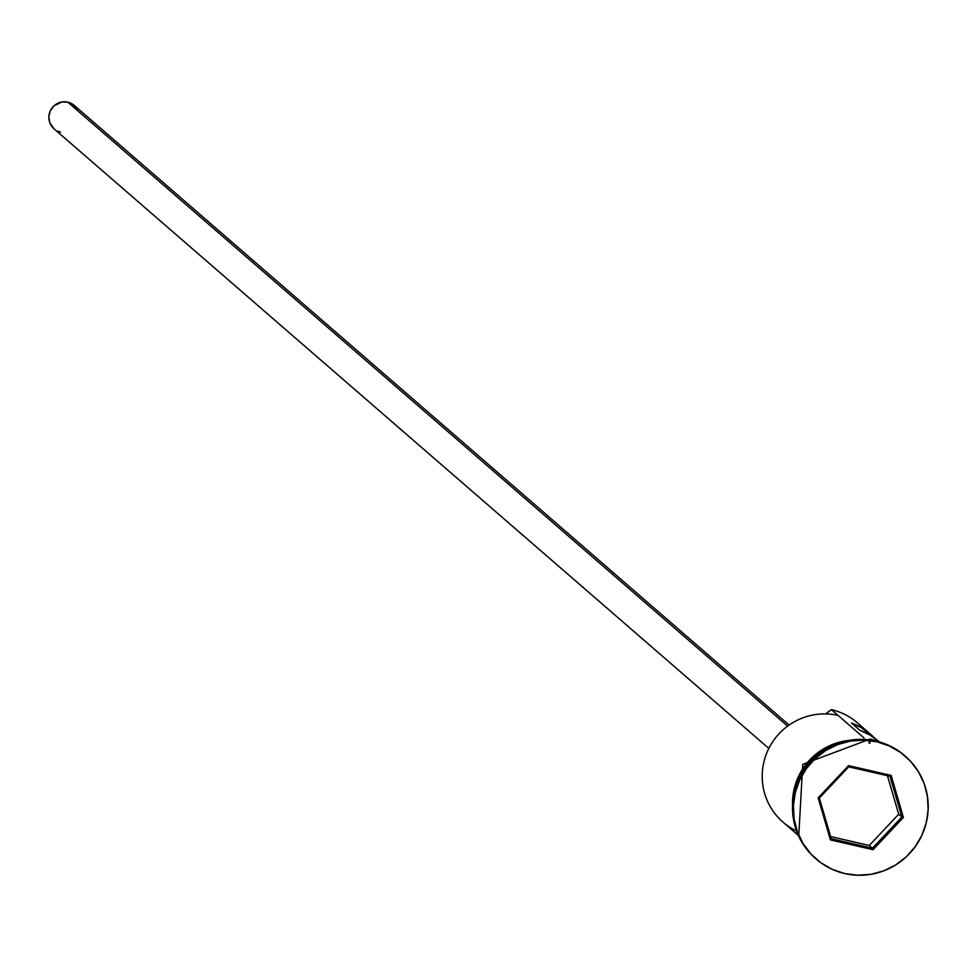 <?xml version="1.0" encoding="UTF-8"?>
<svg xmlns="http://www.w3.org/2000/svg" width="977" height="977" viewBox="0 0 977 977"><rect width="100%" height="100%" fill="white"/><g stroke="black" fill="none" stroke-linecap="round" stroke-linejoin="round"><path stroke-width="1.47" d="M879.19 741.738L878.738 741.348A61.869 60.867 130.9 0 0 859.858 730.271L851.492 723.029A61.869 60.867 -49.1 0 1 870.385 734.106L857.342 722.797A61.869 60.867 130.9 0 0 831.415 709.644A61.869 60.867 -49.1 0 1 863.448 728.927M789.098 725.056L74.289 105.443A15.473 15.217 130.9 0 0 67.816 102.158L787.621 726.106L67.816 102.158A15.473 15.217 130.9 0 0 54.028 128.817L768.838 748.431M876.015 741.042A68.06 66.961 -49.1 0 1 904.91 755.844A68.06 66.961 130.9 0 0 904.519 755.514A68.06 66.961 130.9 0 0 876.015 741.042L876.845 741.775A68.06 66.961 -49.1 0 1 905.361 756.235A68.06 66.961 -49.1 0 1 920.554 837.985A68.06 66.961 -49.1 0 1 844.714 873.56L857.806 875.221L871.008 874.293L883.806 870.812L895.738 864.889L906.314 856.78L915.144 846.778L921.885 835.274L926.269 822.707L928.15 809.567L927.442 796.34L924.157 783.566L918.453 771.708L910.527 761.23L900.684 752.546L889.314 745.976L876.845 741.775L863.766 740.102L850.564 741.03L837.753 744.523L825.834 750.434L815.258 758.543L806.428 768.545L799.687 780.049L795.29 792.616L793.422 805.769L794.13 818.982L797.403 831.769L803.118 843.615L811.044 854.093L820.875 862.789L832.257 869.359L844.714 873.56A68.06 66.961 -49.1 0 1 816.21 859.088A68.06 66.961 -49.1 0 1 801.018 777.338A68.06 66.961 -49.1 0 1 876.845 741.775L876.015 741.042A68.06 66.961 130.9 0 0 800.175 776.617A68.06 66.961 130.9 0 0 815.368 858.368A68.06 66.961 130.9 0 0 815.758 858.698A68.06 66.961 -49.1 0 1 800.065 776.837A68.06 66.961 -49.1 0 1 876.015 741.042M795.754 830.572A61.869 60.867 -49.1 0 1 766.029 754.916A61.869 60.867 -49.1 0 1 838.107 715.445L831.415 709.644L825.614 713.918A37.126 36.528 130.9 0 0 828.875 711.403L831.415 709.644L863.986 737.879L838.107 715.445A61.869 60.867 130.9 0 0 769.168 747.784A61.869 60.867 130.9 0 0 782.98 822.097L798.136 835.237M870.385 734.106A61.869 60.867 -49.1 0 1 874.391 737.916L861.482 727.718L851.492 723.029L859.858 730.271L869.848 734.96L878.799 741.396M869.701 739.919L868.919 742.911M870.422 740.016L869.762 743.314M848.989 740.432A62.491 61.478 130.9 0 0 792.555 805.537M848.524 765.626L891.146 775.42L903.407 817.456L873.047 849.697L830.413 839.902L818.164 797.867L848.524 765.626L818.164 797.867L830.413 839.902L831.232 838.718L819.361 798.038L848.757 766.835L889.998 776.312L901.869 816.992L872.473 848.195L869.298 845.447L898.693 814.244L901.869 816.992L898.693 814.244L887.458 775.726L898.693 814.244L869.298 845.447L872.473 848.195L831.232 838.718L819.361 798.038L818.164 797.867L819.361 798.038L848.757 766.835L848.524 765.626L848.757 766.835L889.998 776.312L891.146 775.42L848.524 765.626M802.239 772.905L805.854 767.324L818.067 754.647A61.869 60.867 130.9 0 0 802.264 772.88M794.753 790.711L799.162 777.533L805.353 766.969L813.462 757.786L823.171 750.336L834.627 744.718M845.044 740.969L833.283 744.181L822.341 749.603L812.62 757.065L804.523 766.249M798.331 776.813L794.301 788.341L792.579 800.407M60.513 132.103L57.68 131.15M54.089 128.866L49.754 122.614L48.85 116.703L50.279 110.853L53.808 105.968L61.832 101.987L67.816 102.158L73.226 104.6L77.268 108.96M830.597 836.556L869.298 845.447L830.597 836.556M831.232 838.718L830.413 839.902L873.047 849.697L872.473 848.195L831.232 838.718M872.473 848.195L873.047 849.697L903.407 817.456L901.869 816.992L872.473 848.195M901.869 816.992L903.407 817.456L891.146 775.42L889.998 776.312L901.869 816.992M905.361 756.235L904.519 755.514M798.734 836.263L802.752 764.344L870.287 739.003L880.289 742.178M816.21 859.088L815.368 858.368"/></g></svg>
